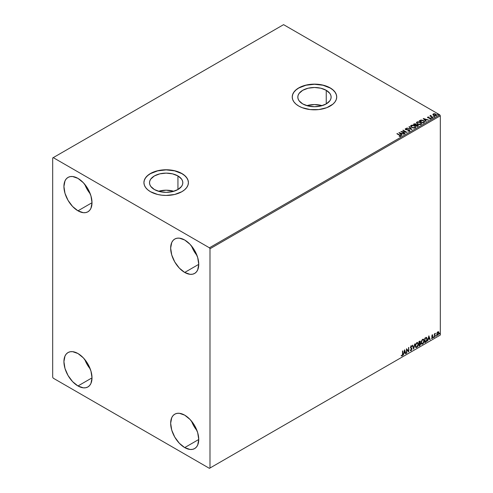 <?xml version="1.0" encoding="UTF-8"?>
<svg xmlns="http://www.w3.org/2000/svg" width="493" height="493" viewBox="0 0 493 493"><rect width="100%" height="100%" fill="white"/><g stroke="black" fill="none" stroke-linecap="round" stroke-linejoin="round"><path stroke-width="0.74" d="M322.132 105.644A16.651 9.613 0 0 0 306.819 105.644L314.472 104.565L322.132 105.644M326.249 90.311L326.249 103.906L320.851 105.989L314.472 106.722L308.1 105.989L302.702 103.906A16.651 9.613 180 0 1 297.821 97.109A16.651 9.613 180 0 1 308.1 88.222A16.651 9.613 180 0 1 326.249 90.311L329.86 93.43L330.809 95.229L331.13 97.109L330.809 98.982L329.86 100.788L326.249 103.906L326.249 90.311A16.651 9.613 180 0 1 331.13 97.109A16.651 9.613 180 0 1 320.851 105.989A16.651 9.613 180 0 1 302.702 103.906L299.091 100.788L298.142 98.982L297.821 97.109L298.142 95.229L299.091 93.43L302.702 90.311L308.1 88.222L314.472 87.495L320.851 88.222L326.249 90.311M173.826 191.272A16.651 9.613 0 0 0 158.506 191.272L166.166 190.193L173.826 191.272M177.942 175.933L177.942 189.534L172.538 191.617L166.166 192.35L159.794 191.617L154.389 189.534A16.651 9.613 180 0 1 149.515 182.73A16.651 9.613 180 0 1 159.794 173.85A16.651 9.613 180 0 1 177.942 175.933L181.547 179.051L182.496 180.857L182.817 182.73L182.496 184.61L181.547 186.409L177.942 189.534L177.942 175.933A16.651 9.613 180 0 1 182.817 182.73A16.651 9.613 180 0 1 172.538 191.617A16.651 9.613 180 0 1 154.389 189.534L150.784 186.409L149.835 184.61L149.515 182.73L149.835 180.857L150.784 179.051L154.389 175.933L159.794 173.85L166.166 173.117L172.538 173.85L177.942 175.933M188.412 182.669A22.247 12.843 0 0 0 181.899 173.653L181.899 173.524A22.247 12.843 180 0 1 188.412 182.601A22.247 12.843 180 0 1 174.676 194.47A22.247 12.843 180 0 1 150.439 191.685L157.655 194.47L161.827 195.197L166.166 195.444L174.676 194.47L181.899 191.685L184.659 189.737L186.718 187.519L187.981 185.109L188.412 182.601L187.981 180.099L186.718 177.69L184.659 175.471L181.899 173.524L174.676 170.738L166.166 169.758L157.655 170.738L150.439 173.524L147.672 175.471L145.614 177.69L144.35 180.099L143.919 182.601L144.35 185.109L145.614 187.519L147.672 189.737L150.439 191.685A22.247 12.843 180 0 1 143.919 182.601A22.247 12.843 180 0 1 157.655 170.738A22.247 12.843 180 0 1 181.899 173.524L181.899 173.653A22.247 12.843 0 0 0 157.705 170.855A22.247 12.843 0 0 0 143.919 182.669M336.719 97.041A22.247 12.843 0 0 0 330.205 88.025L330.205 87.896A22.247 12.843 180 0 1 336.719 96.979A22.247 12.843 180 0 1 322.989 108.842A22.247 12.843 180 0 1 298.746 106.057L302.117 107.659L310.134 109.575L318.817 109.575L326.834 107.659L332.972 104.115L335.024 101.891L336.294 99.481L336.719 96.979L336.294 94.471L335.024 92.062L332.972 89.843L330.205 87.896L322.989 85.11L314.472 84.137L305.962 85.11L298.746 87.896L295.979 89.843L293.92 92.062L292.657 94.471L292.232 96.979L292.657 99.481L293.92 101.891L295.979 104.115L298.746 106.057A22.247 12.843 180 0 1 292.232 96.979A22.247 12.843 180 0 1 305.962 85.11A22.247 12.843 180 0 1 330.205 87.896L330.205 88.025A22.247 12.843 0 0 0 306.011 85.227A22.247 12.843 0 0 0 292.232 97.041M191.53 421.145A19.862 11.468 -120 0 0 196.978 430.58L193.872 426.081L191.53 421.145M184.702 447.595A19.862 11.468 60 0 1 171.73 430.087A19.862 11.468 60 0 1 174.775 414.175A19.862 11.468 60 0 1 184.702 415.155L190.076 419.494L194.636 425.644L197.681 432.663L198.747 439.485L184.702 447.595L179.329 443.256L174.775 437.106L171.73 430.087L170.658 423.265L171.73 417.676L173.025 415.624L174.775 414.175L176.901 413.387L179.329 413.288L184.702 415.155A19.862 11.468 60 0 1 197.681 432.663A19.862 11.468 60 0 1 194.636 448.575L192.504 449.363L190.076 449.462L184.702 447.595L198.747 439.485L197.681 445.074L196.38 447.126L194.636 448.575A19.862 11.468 60 0 1 184.702 447.595M84.796 184.376A19.862 11.468 -120 0 0 90.237 193.811L87.138 189.312L84.796 184.376M77.968 210.819A19.862 11.468 60 0 1 64.99 193.318A19.862 11.468 60 0 1 68.034 177.406A19.862 11.468 60 0 1 77.968 178.386L83.342 182.724L87.896 188.868L90.94 195.887L92.012 202.715L77.968 210.819L72.594 206.487L68.034 200.337L64.99 193.318L63.924 186.496L64.99 180.906L66.29 178.854L68.034 177.406L70.166 176.617L72.594 176.519L77.968 178.386A19.862 11.468 60 0 1 90.94 195.887A19.862 11.468 60 0 1 87.896 211.805L85.77 212.594L83.342 212.693L77.968 210.819L92.012 202.715L90.94 208.299L89.646 210.357L87.896 211.805A19.862 11.468 60 0 1 77.968 210.819M191.53 246.001A19.862 11.468 -120 0 0 196.978 255.429L193.872 250.937L191.53 245.995M184.702 272.444A19.862 11.468 60 0 1 171.73 254.943A19.862 11.468 60 0 1 174.775 239.031A19.862 11.468 60 0 1 184.702 240.011L190.076 244.349L194.636 250.493L197.681 257.512L198.747 264.34L184.702 272.444L179.329 268.106L174.775 261.962L171.73 254.943L170.658 248.121L171.73 242.531L173.025 240.479L174.775 239.031L176.901 238.242L179.329 238.144L184.702 240.011A19.862 11.468 60 0 1 197.681 257.512A19.862 11.468 60 0 1 194.636 273.43L192.504 274.219L190.076 274.318L184.702 272.444L198.747 264.34L197.681 269.924L196.38 271.982L194.636 273.43A19.862 11.468 60 0 1 184.702 272.444M84.796 359.52A19.862 11.468 -120 0 0 90.237 368.955L87.138 364.456L84.796 359.52M77.968 385.97A19.862 11.468 60 0 1 64.99 368.462A19.862 11.468 60 0 1 68.034 352.55A19.862 11.468 60 0 1 77.968 353.53L83.342 357.869L87.896 364.019L90.94 371.038L92.012 377.86L77.968 385.97L72.594 381.631L68.034 375.481L64.99 368.468L63.924 361.64L64.99 356.051L66.29 353.999L68.034 352.55L70.166 351.762L72.594 351.663L77.968 353.53A19.862 11.468 60 0 1 90.94 371.038A19.862 11.468 60 0 1 87.896 386.95L85.77 387.738L83.342 387.837L77.968 385.97L92.012 377.86L90.94 383.449L89.646 385.501L87.896 386.95A19.862 11.468 60 0 1 77.968 385.97M52.689 157.951L52.689 377.213L53.25 378.186L209.42 468.35L440.311 335.049L209.987 468.023L209.987 248.768L440.311 115.787L440.311 335.049L440.311 115.787L439.75 114.814L209.42 247.794L53.25 157.631L283.58 24.65L439.75 114.814L283.58 24.65L52.689 157.951L52.689 377.213L53.25 378.186L209.42 468.35L209.987 468.023L209.987 248.768L209.42 247.794L53.25 157.631L52.689 157.951M438.382 331.69L438.659 331.875L437.846 331.801L437.026 332.818L436.798 334.716L437.716 335.295L438.801 333.835L438.727 331.968L437.599 331.974L436.736 334.168L437.186 335.295L437.846 335.234L438.955 332.886L438.499 331.74M434.413 337.157L434.814 334.445L435.473 333.28L434.715 334.149L434.715 333.662L434.413 333.835L434.413 337.157L434.764 334.698L435.473 333.28L434.715 334.149L434.715 333.662L434.413 333.835L434.413 337.157M432.318 334.987L431.763 336.442L432.595 337.415L432.232 338.069L431.813 337.958L431.905 338.531L432.817 337.668L432.805 336.67L432.047 335.998L432.903 335.123L432.318 334.987L431.745 336.189L432.601 337.317L431.64 338.364L432.262 338.457L432.903 337.126L432.047 335.998L432.903 335.123L432.318 334.987L432.903 335.123M425.699 342.185L426.605 341.347L427.129 339.942L427.166 338.5L426.439 337.459L424.787 338.173L424.787 342.715L425.699 342.185L424.787 342.456L425.699 342.185L427.203 339.104L426.316 337.452L424.787 338.173L424.787 342.715L425.699 342.185M418.939 346.092L420.116 345.31L420.597 344.305L420.504 343.202L420.03 343.011L420.4 341.828L420.042 341.064L418.939 341.55L418.939 346.092L419.722 345.636L420.652 343.812L420.03 343.011L420.4 341.828L420.128 341.101L418.939 341.55L418.939 346.092M413.645 349.149L414.952 343.849L413.67 348.033L412.715 345.143L412.382 345.334L413.645 349.149L414.952 343.849L413.67 348.033L412.715 345.143L412.382 345.334L413.645 349.149M406.787 353.105L406.787 349.728L408.752 351.971L408.752 347.429L408.45 350.991L406.485 348.742L406.485 353.278L406.787 349.728L408.752 351.971L408.752 347.429L408.45 350.991L406.485 348.742L406.485 353.278L406.787 353.105M402.504 354.06L402.343 355.17L401.339 355.841L402.196 355.866L402.726 354.985L402.806 350.862L402.504 354.06L402.085 355.471L401.493 355.404L401.339 355.841L402.085 355.934L402.806 353.931L402.806 350.862L402.504 351.041L402.504 354.06M404.568 349.845L403.311 355.114L404.044 353.235L405.147 352.6L405.548 353.82L405.881 353.629L404.617 349.814L403.311 355.114L404.044 353.235L405.147 352.6L405.548 353.82L405.881 353.629L404.568 349.845M410.946 345.79L411.932 346.246L411.168 345.92L410.466 347.38L411.68 349.161L411.125 350.252L410.509 349.851L410.268 350.221L411.15 350.702L411.969 349.217L411.784 348.298L410.768 347.189L411.076 346.45L411.692 346.665L411.932 346.246L410.989 346.055L410.503 347.719L411.667 349.327L411.125 350.252L410.509 349.851L410.496 350.622L411.15 350.702L410.533 350.659M415.309 345.938L415.507 347.01L416.154 347.583L417.491 346.807L418.329 344.373L417.75 342.61L416.449 342.931L415.389 345.075L415.932 347.497L416.825 347.429L418.335 344.169L417.713 342.586L416.801 342.666L415.309 345.938M421.158 342.561L421.355 343.639L422.008 344.206L423.339 343.43L424.177 340.996L423.598 339.233L422.298 339.554L421.238 341.698L421.78 344.12L422.674 344.052L424.183 340.792L423.561 339.209L422.649 339.289L421.158 342.561M428.867 335.813L427.61 341.082L428.343 339.202L429.446 338.568L429.853 339.788L430.179 339.597L428.867 335.813L427.61 341.082L428.343 339.202L429.446 338.568L429.853 339.788L430.179 339.597L428.867 335.813M433.458 337.385L433.815 337.52L433.902 336.879L433.47 337.249L433.711 337.619L433.963 337.095L433.711 336.861L433.711 337.619M435.775 336.047L436.139 336.183L436.219 335.542L435.787 335.912L436.028 336.281L436.28 335.758L436.028 335.523L436.028 336.281M439.559 333.866L439.916 334.001L439.996 333.36L439.571 333.724L439.811 334.1L440.064 333.576L439.811 333.342L439.559 333.866L439.811 334.1M432.897 114.653L434.863 115.818L436.558 115.263L436.077 114.284L434.709 113.735L433.365 113.84L432.897 114.653L433.618 115.411L436.206 115.621L436.595 115.085L435.837 114.129L434.524 113.71L433.236 113.908L432.86 114.709M432.731 117.574L433.033 117.396L430.981 116.102L430.962 115.331L430.58 115.984L429.853 115.917L432.731 117.574L433.033 117.396L431.128 116.243L430.962 115.331L430.58 115.984L429.853 115.917L432.731 117.574M427.53 117.525L427.708 117.094L427.523 117.494L428.004 117.926L430.075 118.141L430.358 118.548L429.619 118.979L430.525 118.893L430.833 118.406L430.438 117.993L428.06 117.593L428.7 116.995L427.708 117.094L428.7 116.995L427.708 117.094L427.887 117.864L430.149 118.178L430.241 118.659L429.619 118.979L430.851 118.53M424.011 122.603L424.596 121.586L423.019 120.341L421.028 120.027L419.167 120.865L423.099 123.133L424.658 121.851L423.604 120.631L420.843 120.058L419.167 120.865L423.099 123.133L424.011 122.603M416.221 124.717L415.753 123.959L413.319 124.236L417.251 126.51L418.341 125.777L417.848 124.877L416.221 124.655L415.044 123.7L413.319 124.236L417.251 126.51L418.403 125.573M411.957 129.567L409.338 126.541L409.005 126.726L411.033 129.006L406.768 128.026L411.957 129.567L409.338 126.541L409.005 126.726L411.033 129.006L406.768 128.026L411.957 129.567M405.104 133.523L402.177 131.834L407.07 132.389L403.132 130.121L402.83 130.294L405.764 131.988L400.864 131.428L404.796 133.702L405.104 133.523L402.177 131.834L407.07 132.389L403.132 130.121L402.83 130.294L405.764 131.988L400.864 131.428L405.104 133.523M400.501 136.296L399.841 135.088L397.185 133.554L396.883 133.726L400.174 135.717L399.305 136.462L400.501 136.296L400.636 135.637L397.185 133.554L396.883 133.726L399.503 135.236L400.094 136.068L399.305 136.462L400.766 136.197M398.948 132.537L401.622 135.532L401.949 135.341L401.099 134.379L402.202 133.745L404.192 134.047L398.948 132.537L401.622 135.532L401.949 135.341L401.099 134.379L402.202 133.745L404.192 134.047L398.948 132.537M405.228 129.16L405.449 128.667L405.665 129.604L409.024 130.14L409.141 131.101L407.822 131.076L409.566 131.064L409.825 130.497L409.135 129.875L405.801 129.302L405.85 128.901L406.879 128.611L405.449 128.667L405.517 129.505L409.135 130.214L409.19 130.811L407.822 131.076L409.172 131.2L409.849 130.651M411.673 127.477L414.373 128.057L415.402 127.681L415.741 126.997L414.496 125.623L411.951 125.136L410.922 125.524L410.595 126.208L411.673 127.477L415.242 127.786L415.741 127.065L414.681 125.721L411.082 125.413L410.595 126.146L411.673 127.477M417.522 124.1L420.221 124.68L421.25 124.304L421.589 123.62L420.344 122.246L417.799 121.759L416.77 122.147L416.443 122.831L417.522 124.1L421.09 124.409L421.589 123.688L420.529 122.344L416.93 122.036L416.443 122.769L417.522 124.1M423.253 118.505L425.921 121.5L426.254 121.315L425.397 120.354L426.5 119.713L428.497 120.021L423.302 118.474L425.921 121.5L426.254 121.315L425.397 120.354L426.5 119.713L428.497 120.021L423.253 118.505M431.492 117.969L432.151 117.839L431.418 117.63M433.815 116.625L434.469 116.496L433.735 116.293M437.593 114.444L438.252 114.314L437.519 114.111M336.719 96.979L336.294 94.601L335.024 92.191L332.972 89.972L330.205 88.025L322.989 85.24L314.472 84.266L305.962 85.24L298.746 88.025L295.979 89.972L293.92 92.191L292.657 94.601L292.232 97.109M188.412 182.601L187.981 180.228L186.718 177.819L184.659 175.6L181.899 173.653L174.676 170.868L166.166 169.888L157.655 170.868L150.439 173.653L147.672 175.6L145.614 177.819L144.35 180.228L143.919 182.73M400.766 136.136L399.841 135.347L400.501 136.555M400.224 136.099L399.157 136.462L400.187 135.988M399.213 132.827L403.896 134.219L399.213 132.827M401.099 134.638L401.801 135.433L401.099 134.638M399.922 133.326L400.821 134.336L401.666 133.843L400.821 134.336L399.922 133.067L401.666 133.585L400.821 134.071L399.922 133.326M401.339 131.699L405.764 132.247L401.339 131.699M403.058 130.423L406.602 132.377L403.058 130.423M402.177 132.093L404.876 133.652L402.177 132.093M409.024 130.14L409.141 130.842M409.141 131.101L409.024 130.398L409.141 131.101L409.338 130.842M405.449 128.667L406.879 128.87L405.449 128.667L405.203 129.03M409.566 131.064L409.332 129.967L405.955 129.677L406.645 129.862L405.955 129.677L405.85 128.901L406.879 128.611L405.203 129.283M405.955 129.419L405.85 128.901M409.825 130.756L409.332 130.232L409.566 131.323M405.955 129.677L405.721 129.283M407.064 128.112L411.033 129.265L407.064 128.112M409.159 126.898L409.338 126.541L411.747 129.505L409.159 126.898M415.741 127.256L415.014 126.196L413.436 125.493L411.482 125.499L410.607 126.263L411.082 125.413L414.681 125.721L415.728 127.188M415.186 126.954L414.829 127.823L413.337 128.02L411.704 127.391L411.113 126.448M415.235 127.249L414.829 127.823L415.223 126.824L414.373 125.894L415.235 126.947L414.829 127.558L411.975 127.564L414.829 127.823L412.271 127.459L411.113 126.233L411.501 125.641L414.373 125.894L413.005 125.438L411.187 125.937L411.975 127.564L411.125 126.374M416.221 124.655L417.848 124.877L416.234 124.809M418.039 126.054L417.848 124.877L418.378 125.697M418.384 125.709L417.503 124.975L416.221 124.914M417.546 125.049L417.152 126.103L415.691 125.259L417.152 126.362L415.691 125.259L417.429 124.988L417.891 125.746L417.152 126.362L415.691 125.518L416.369 124.92L417.546 125.049L417.497 126.159L417.546 125.308L417.497 126.159L417.152 126.103L417.497 126.159M415.778 124.914L415.285 125.284L414.028 124.298L415.463 124.137L415.439 125.197M415.463 124.137L415.285 125.025L414.028 124.298L415.285 125.284L414.028 124.298L415.34 124.076L415.802 124.538L415.439 124.939M416.456 122.905L416.93 122.036L420.529 122.344L421.577 123.811M421.589 123.879L420.702 122.708L418.803 122.03L417.121 122.202L416.443 122.967M421.034 123.577L420.677 124.446L419.186 124.643L417.553 124.014L416.961 123.071M421.084 123.872L420.677 124.446L417.824 124.187L416.973 122.997M417.349 122.264L420.227 122.523L421.084 123.57L420.677 124.187L417.824 123.928L416.961 122.856L417.349 122.264L418.372 122.03L420.363 122.603L421.028 123.835L419.981 124.396L418.119 124.082L417.016 123.133L417.349 122.264M419.395 120.995L420.843 120.058L423.604 120.631L424.639 121.981L423.77 120.988L421.983 120.304L419.395 120.995M424.116 121.987L423 122.985L419.876 121.179L423 122.985L419.876 120.921L421.053 120.366L423.302 120.803L424.122 121.999L423 122.985L423.327 122.535L423 122.726L419.876 120.921L422.273 120.391L423.727 121.099L424.097 121.876M423.512 118.801L428.195 120.187L423.512 118.801M425.397 120.612L426.1 121.401L425.397 120.612M424.226 119.3L425.12 120.304L425.97 119.817L425.12 120.304L424.226 119.041L425.97 119.559L425.12 120.046L424.226 119.3M430.629 118.844L430.438 117.993L428.177 117.938L428.509 117.79L428.177 117.938L428.078 117.291L428.7 117.229M428.177 117.679L428.078 117.291M430.833 118.665L430.438 118.258L430.629 119.103M429.526 118.986L430.241 118.918L430.149 118.437L429.902 119.004M430.149 118.178L430.241 118.659M427.708 117.094L427.887 117.864M428.442 117.235L427.523 117.537M428.177 117.938L428.023 117.593M431.492 118.228L431.997 117.673L432.071 118.271M431.393 117.907L432.096 118.006L431.997 117.673M430.58 116.243L430.081 116.046L430.161 115.738L430.58 116.243L430.635 115.405L430.58 115.984M430.635 115.405L430.981 115.621L430.475 115.873M431.128 116.243L430.937 115.639M431.128 116.502L432.805 117.531L430.833 116.046M433.815 116.884L434.321 116.336L434.395 116.933M434.395 116.668L434.321 116.336M434.419 116.668L433.711 116.57M432.897 114.912L433.236 113.908L434.524 113.71L435.837 114.129L436.576 115.214M436.558 115.522L436.28 114.715L434.888 114.025L433.507 114.043L432.872 114.579M436.108 115.171L435.75 115.732L434.844 115.812L433.741 115.38L433.347 114.647M433.587 114.37L433.926 115.498L433.329 114.752L433.587 114.111L435.541 114.302L435.855 115.676L436.126 115.282L433.926 115.498L435.855 115.676L433.926 115.239L433.587 114.111L434.068 113.969L435.541 114.302L436.102 115.146M437.593 114.703L438.098 114.154L438.172 114.746M437.519 114.37L438.197 114.487L438.098 114.154M401.666 133.585L400.821 134.071L399.922 133.067L401.666 133.585M417.891 125.487L417.497 125.9M425.97 119.559L425.12 120.046L424.226 119.041L425.97 119.559M433.347 114.61L433.587 114.111M401.271 355.817L401.968 355.736L402.504 354.849L402.578 350.991L402.806 353.931L402.085 355.934L401.117 355.712M401.339 355.841L402.085 355.934M404.519 350.061L405.881 353.629L405.48 353.604L404.519 350.061M404.919 352.47L403.816 353.105L403.379 354.812L403.816 353.105L404.919 352.47M404.371 350.794L404.174 352.692L404.371 350.794L405.018 352.205L404.174 352.692L404.371 350.794M406.485 348.767L408.45 350.991L406.485 348.767M408.531 347.559L408.531 351.823L408.531 347.559M406.565 349.599L406.565 352.976L406.565 349.599M410.638 350.739L411.15 350.702L411.982 348.995L410.768 347.189L411.168 346.388L411.692 346.665L411.932 346.246L411.168 345.92M411.125 350.252L410.509 349.851M410.287 349.722L410.903 350.122L410.287 349.722M411.932 346.246L411.526 346.437L411.495 345.846M411.168 346.388L411.692 346.665M410.472 350.64L411.279 350.252L411.754 348.976L411.563 348.169L410.595 347.343L410.94 346.259L410.546 347.06L411.982 348.995L411.15 350.702M412.561 345.229L413.67 348.033L412.561 345.229M414.656 344.022L413.522 348.773L414.656 344.022M417.596 342.53L418.335 344.169L416.825 347.429L415.821 347.423M415.667 347.343L416.776 347.183L417.75 345.803L418.107 344.04L417.744 342.678M416.055 346.955L415.451 346.24L415.537 344.576L416.308 343.208L417.343 342.968M417.429 343.036L416.591 342.992L417.54 343.079L418.027 344.342L416.813 346.967L416.11 347.017L415.383 345.63L416 346.943M415.611 345.759L416.591 342.992L415.611 345.759L416.4 343.479L417.62 343.134L418.015 344.681L417.355 346.468L416.067 346.998L415.611 345.759M420.005 341.057L420.4 341.828L419.808 342.881L420.652 343.812L419.722 345.636L418.939 345.833L420.196 344.699L420.209 342.992M420.363 343.066L420.03 343.011M419.974 342.592L419.95 341.008M419.648 343.319L420.122 343.855L419.648 343.319L419.013 343.633L419.876 343.448L420.35 343.985L419.241 345.451L419.013 343.633L420.061 343.51M419.327 341.532L420.098 342.013L419.013 343.165L419.013 341.711L420.098 342.013L419.241 343.294L419.013 341.711L419.241 343.294L419.241 341.84L420.098 342.013M419.876 343.448L420.35 343.985L420.141 344.736L419.241 345.451L419.013 343.633L419.013 345.322L419.241 343.763L419.981 343.436L420.35 343.985M419.555 341.661L419.931 341.575M423.444 339.159L424.183 340.792L422.674 344.052L421.669 344.046M421.515 343.966L422.624 343.806L423.598 342.432L423.955 340.663L423.592 339.301M421.903 343.578L421.299 342.863L421.386 341.199L422.156 339.831L423.191 339.591M423.277 339.659L422.439 339.622L423.388 339.702L423.875 340.965L422.661 343.59L421.959 343.646L421.232 342.253L421.848 343.566M421.46 342.382L422.439 339.622L421.46 342.382L422.248 340.102L423.469 339.757L423.863 341.304L423.204 343.091L421.916 343.621L421.46 342.382M426.655 337.532L426.316 337.452M426.094 337.323L427.203 339.104L425.477 342.056L426.864 340.028L426.519 337.465M426.353 337.988L426.87 338.79L426.765 340.293L425.089 342.074L425.089 338.463L426.353 337.988L424.861 338.334L426.155 337.976L426.901 339.276L426.223 341.304L424.861 341.945L424.861 338.334L424.861 341.945L424.861 338.334L426.291 337.933M428.818 336.029L430.179 339.597L429.779 339.572L428.818 336.029M429.224 338.438L428.115 339.073L427.684 340.78L428.115 339.073L429.224 338.438M428.67 336.768L428.472 338.666L428.67 336.768L429.317 338.18L428.472 338.666L428.67 336.768M432.096 334.858L432.675 334.993L432.515 335.345L432.62 334.938M432.503 335.382L432.115 335.252L431.893 336.127L432.805 336.67L431.837 336.016L432.336 335.246M432.805 336.67L432.262 338.457L431.418 338.235M431.64 338.364L432.262 338.457M432.232 338.069L431.813 337.958M431.591 337.828L432.004 337.939M431.837 336.645L432.527 337.046M431.979 336.756L432.447 336.978M431.529 338.346L432.429 337.908L432.503 336.448M433.963 337.095L433.23 337.255M433.458 337.502L433.723 336.842M434.493 333.792L434.715 334.149L434.493 333.792M434.968 333.607L434.543 334.568L434.715 336.978L434.666 334.057M436.28 335.758L435.553 335.918M435.806 335.394L435.775 336.164M438.659 331.875L438.955 332.886L437.846 335.234L437.075 335.215M436.903 335.129L437.747 335.018L438.456 334.038L438.727 332.757L438.363 331.672M438.185 332.128L437.618 332.079L438.647 333.065L437.846 334.827L437.051 334.667L437.001 332.898L438.123 332.079M437.846 334.827L437.279 334.796L436.81 333.866L438.203 332.134L438.647 332.954L438.203 334.488L437.846 334.827L437.038 333.995L438.074 332.048M437.846 332.208L436.81 333.866L437.618 334.698M440.064 333.576L439.331 333.736M439.583 333.213L439.583 333.971M405.018 352.205L404.174 352.692L404.593 350.924L405.018 352.205M429.317 338.18L428.472 338.666L428.892 336.898L429.317 338.18M209.42 247.794L439.75 114.814L440.311 115.787L209.987 248.768L209.42 247.794M209.987 468.023L440.311 335.049L209.987 468.023"/></g></svg>
